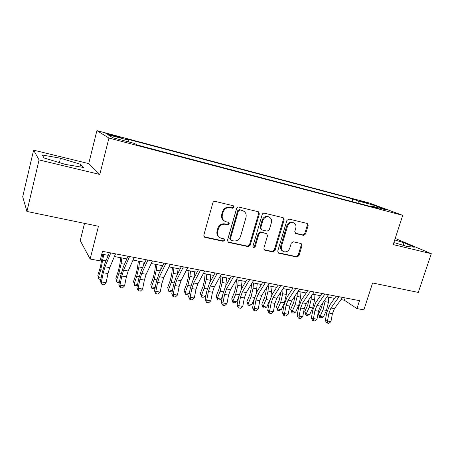 <?xml version="1.0" encoding="UTF-8"?>
<svg xmlns="http://www.w3.org/2000/svg" width="454" height="454" viewBox="0 0 454 454"><rect width="100%" height="100%" fill="white"/><g stroke="black" fill="none" stroke-linecap="round" stroke-linejoin="round"><path stroke-width="0.68" d="M234.037 207.262L233.282 205.747L215.117 201.394C214.038 201.253 213.295 201.724 212.881 202.796L203.801 235.24L204.788 237.328L223.09 241.267L224.617 240.285L223.947 238.844L220.792 238.1C218.079 236.823 217.04 234.61 217.676 231.449L218.431 228.776C219.742 225.394 222.085 223.896 225.462 224.293L227.777 224.815L229.31 223.839L228.595 222.358L225.672 221.66C222.823 220.406 221.728 218.13 222.375 214.838L223.135 212.149C224.458 208.744 226.807 207.251 230.184 207.688L232.505 208.238L234.037 207.262M224.174 220.86C221.938 219.396 221.132 217.256 221.751 214.436L222.511 211.751C223.828 208.352 226.171 206.871 229.542 207.302L231.852 207.853L233.384 206.882L233.157 205.713M204.09 236.812L222.471 240.802L223.998 239.82L223.862 238.815M219.22 237.164C217.188 235.7 216.467 233.645 217.069 231.001L217.818 228.339C219.129 224.963 221.467 223.476 224.832 223.867L227.148 224.389L228.674 223.419L228.493 222.329M360.913 200.991L368.495 203.483L360.913 200.991M303.522 235.354L305.548 234.02L308.147 225.49L307.216 223.453L288.982 219.083L286.905 220.428L277.723 251.158L278.591 253.133L296.916 257.072L298.942 255.733L302.046 245.535L301.172 243.548L293.329 241.783L291.281 243.128L289.743 248.236C288.528 251.136 286.548 252.299 283.795 251.72C281.679 250.744 280.901 248.979 281.463 246.42L287.513 226.223C288.665 223.396 290.583 222.216 293.261 222.687C295.531 223.64 296.377 225.468 295.792 228.163L294.782 231.523L295.696 233.549L303.522 235.354L302.727 234.922L304.753 233.589L307.341 225.082L306.989 223.396M39.067 159.927L99.806 174.45L88.729 163.605L33.602 150.149L39.067 159.927L26.922 211.456L98.456 226.257L90.136 259.024L100.05 260.863L102.49 251.34L359.5 300.661L356.946 308.572L363.881 309.861L372.603 282.978L418.276 292.427L431.3 253.701L395.207 238.424M99.806 174.45L108.937 138.056L402.738 215.344L393.192 244.593L431.3 253.701M259.359 213.868L258.332 211.746L238.793 207.064C237.748 206.928 237.022 207.393 236.608 208.448L227.488 240.342L228.441 242.396L248.077 246.613L250.205 245.234L259.359 213.868L258.649 213.476L258.241 211.723M264.319 213.176L283.188 217.699L284.164 219.776L274.988 250.568L272.911 251.93L264.75 250.171L263.853 248.173L267.559 235.637L266.475 233.555L261.107 232.346L258.99 233.714L255.142 246.845L253.525 247.771L252.884 246.363L262.191 214.543C262.599 213.505 263.309 213.051 264.319 213.176M26.922 211.456L22.7 196.764L33.602 150.149M112.552 135.712L121.156 137.812C121.627 137.67 119.413 136.926 114.522 135.576L105.89 133.465C105.385 133.601 107.604 134.344 112.552 135.712M108.937 138.056L96.895 130.627L369.238 202.983L402.738 215.344M351.981 201.576L352.803 198.96L125.735 138.691L128.351 140.121L128.272 141.813M352.803 198.96L358.603 201.133L373.279 205.021L386.893 210.066L371.854 206.093L378.278 208.499L137.312 145.036L134.367 143.424L113.035 137.795L107.802 134.679L128.351 140.121M84.529 223.374L80.222 240.575L90.136 259.024M88.729 163.605L96.895 130.627M340.999 299.595L344.399 300.242L356.946 308.572M101.775 254.127L108.239 255.352M114.397 256.527L126.831 258.888M133.028 260.068L144.996 262.344M151.227 263.524L162.759 265.715M169.019 266.907L180.119 269.018M186.407 270.215L197.098 272.241M203.415 273.444L213.703 275.402M220.042 276.605L229.951 278.489M236.313 279.698L245.852 281.514M252.231 282.723L261.419 284.471M267.815 285.685L276.656 287.365M283.069 288.585L291.581 290.202M298.006 291.423L306.2 292.983M312.63 294.203L320.518 295.702M326.959 296.927L334.553 298.369M345.148 297.903L344.399 300.242M371.854 206.093L371.247 206.649M359.029 203.432L358.603 201.133M373.279 205.021L372.507 206.269M65.342 164.41L83.581 167.492L80.585 164.303L60.467 158.23L42.228 154.996L44.078 157.975L65.342 164.41M393.868 242.527L407.193 246.516L414.32 247.192L403.981 242.714L394.708 239.945M59.412 162.611L60.467 158.23M79.955 166.879L80.585 164.303M403.135 245.296L403.981 242.714M227.772 241.914L247.407 246.142L249.53 244.763L258.649 213.476M239.911 209.998L238.39 210.968L230.382 238.912L231.046 240.353L233.6 240.915C236.909 241.267 239.213 239.786 240.507 236.466L245.989 217.489C246.658 214.157 245.546 211.882 242.646 210.656L239.247 209.612L237.726 210.577L238.39 210.968M230.57 240.007L229.747 238.452L237.726 210.577M243.321 210.923L242.322 210.571M239.247 209.612L241.653 210.185M264.12 249.723L272.19 251.454L274.256 250.097L283.409 219.378L283.029 217.659M266.453 233.498L260.403 231.909L258.292 233.277L254.456 246.374L255.142 246.845M252.997 247.339L254.456 246.374M271.424 222.551C271.997 219.81 271.112 217.943 268.762 216.955C265.993 216.462 264.018 217.653 262.855 220.542L260.721 227.812L261.822 229.917L267.185 231.137L269.29 229.775L271.424 222.551M269.126 217.086L268.042 216.558C265.272 216.064 263.303 217.256 262.14 220.133L262.855 220.542M261.118 229.531L260.017 227.386L262.14 220.133M295.1 233.163L302.727 234.922M293.505 222.766L292.489 222.278C289.817 221.813 287.904 222.988 286.752 225.808L287.513 226.223M282.689 251.096C280.833 250.018 280.175 248.31 280.72 245.96L286.752 225.808M277.973 252.691L296.15 256.589L298.17 255.25L301.263 245.075L300.985 243.503M102.718 254.302L100.306 267.446L97.837 275.232L98.302 277.547L100.788 269.727L103.762 254.501M100.845 279.397L98.876 279.153L98.302 277.547L101.123 278.041M115.526 253.843L109.715 267.627L107.967 273.569L106.094 282.757L101.418 281.951L102.019 284.516L100.413 281.537L102.275 272.383L104.874 263.49L109.352 252.657M110.787 252.935L105.039 266.776L103.296 272.735L101.418 281.951L100.413 281.537M106.094 282.757L103.887 284.834L102.019 284.516M120.741 257.73L119.816 264.517L118.403 270.732L115.878 278.416L116.44 280.725L118.988 273.007L121.116 263.632L121.888 257.946M119.351 282.297L118.727 282.615L116.939 282.303L116.44 280.725L119.555 281.276M126.133 260.488L126.36 258.797M138.368 261.078L137.5 267.803L136.104 273.949L133.516 281.531L134.18 283.835L136.785 276.219L138.896 266.946L139.616 261.317M137.431 285.157L136.353 285.685L134.605 285.379L133.516 281.531M134.605 285.379L134.18 283.835L137.573 284.431M143.572 265.437L143.986 262.151M155.603 264.359L154.803 271.015L153.412 277.093L150.773 284.579L151.534 286.877L154.184 279.358L156.284 270.187L156.953 264.614M155.103 287.967L153.594 288.687L151.886 288.392L150.773 284.579M151.886 288.392L151.534 286.877L155.194 287.518M160.688 269.988L161.227 265.425M172.469 267.565L171.726 274.159L170.346 280.169L167.662 287.558L168.508 289.851L171.209 282.428L173.292 273.359L173.916 267.837M172.384 290.73L170.466 291.633L168.792 291.337L167.662 287.558M168.792 291.337L168.508 289.851L172.418 290.537M177.48 274.227L178.099 268.632M134.202 257.429L128.159 270.998L126.382 276.861L124.549 285.946L119.975 285.157L120.52 287.683L120.072 287.507L118.857 284.726L120.69 275.68L123.329 266.895L127.988 256.238M129.572 256.538L123.59 270.164L121.82 276.049L119.975 285.157L118.857 284.726M124.549 285.946L122.347 287.995L120.52 287.683M152.448 260.931L146.182 274.29L144.378 280.078L142.579 289.067L138.107 288.29L138.601 290.781L138.112 290.6L136.887 287.847L138.686 278.898L141.364 270.226L146.199 259.728M147.925 260.063L141.716 273.473L139.917 279.284L138.107 288.29L136.887 287.847M142.579 289.067L140.388 291.088L138.601 290.781M170.278 264.347L163.803 277.507L161.976 283.222L160.205 292.109L155.836 291.354L156.278 293.812L155.75 293.619L154.519 290.895L156.284 282.042L159.002 273.484L164.002 263.144M165.858 263.502L159.439 276.713L157.612 282.445L155.836 291.354L154.519 290.895M160.205 292.109L158.026 294.107L156.278 293.812M187.706 267.695L181.038 280.657L179.182 286.298L177.446 295.089L173.173 294.351L173.564 296.768L172.997 296.576L171.76 293.88L173.49 285.118L176.243 276.668L181.401 266.487M183.388 266.867L176.765 279.874L174.915 285.538L173.173 294.351L171.76 293.88M177.446 295.089L175.272 297.064L173.564 296.768M188.977 270.703L188.291 277.235L186.917 283.177L184.188 290.481L185.118 292.762L187.865 285.43L189.937 276.463L190.51 270.993M185.34 294.22L185.118 292.762L189.216 293.477L186.974 294.51L185.34 294.22L184.188 290.481M189.216 293.477L189.341 293.142M193.92 278.245L194.601 271.77M204.748 270.964L197.887 283.733L196.014 289.306L194.306 298.006L190.13 297.279L190.476 299.668L189.868 299.464L188.62 296.797L190.322 288.131L193.109 279.783L198.415 269.75M200.52 270.153L193.71 282.967L191.838 288.562L190.13 297.279L188.62 296.797M194.306 298.006L192.144 299.952L190.476 299.668M205.134 273.773L204.504 280.249L203.142 286.128L200.362 293.335L201.372 295.611L204.169 288.369L206.224 279.499L206.752 274.08M201.536 297.047L201.372 295.611L205.384 296.309L203.137 297.325L201.536 297.047L200.362 293.335M205.384 296.309L206.161 294.311M210.015 282.099L210.758 274.84M221.41 274.159L214.379 286.741L212.478 292.251L210.804 300.854L206.712 300.151L207.013 302.5L206.377 302.296L205.123 299.651L206.797 291.076L209.612 282.831L215.054 272.945M217.279 273.37L210.287 285.997L208.397 291.519L206.712 300.151L205.123 299.651M210.804 300.854L208.647 302.778L207.013 302.5M220.956 276.781L220.372 283.194L219.021 289.011L216.2 296.133L217.29 298.397L220.128 291.247L222.171 282.473L222.653 277.099M217.392 299.81L217.29 298.397L221.217 299.084L218.959 300.083L217.392 299.81L216.2 296.133M221.217 299.084L222.579 295.673M225.769 285.799L226.574 277.848M237.714 277.292L230.507 289.692L228.595 295.128L226.949 303.647L222.942 302.954L223.203 305.275L222.534 305.065L221.268 302.443L222.914 293.959L225.763 285.81L231.336 276.066M233.668 276.514L226.506 288.96L224.594 294.419L222.942 302.954L221.268 302.443M226.949 303.647L224.804 305.548L223.203 305.275M236.449 279.726L235.915 286.082L234.57 291.837L231.716 298.874L232.879 301.127L235.757 294.061L237.782 285.384L238.225 280.061M232.919 302.517L232.879 301.127L236.721 301.802L234.457 302.784L232.919 302.517L231.716 298.874M236.721 301.802L238.611 297.194M241.176 289.425L242.067 280.793M253.661 280.351L246.301 292.575L244.366 297.949L242.748 306.376L238.827 305.701L239.048 307.988L238.344 307.772L237.079 305.179L238.691 296.78L241.568 288.727L247.271 279.125M249.706 279.59L242.385 291.86L240.455 297.251L238.827 305.701L237.079 305.179M242.748 306.376L240.614 308.255L239.048 307.988M251.522 283.903L251.136 288.909L249.802 294.606L246.908 301.552L248.145 303.8L251.056 296.825L253.071 288.233L253.474 282.961M248.134 305.167L248.145 303.8L251.913 304.464L249.638 305.429L248.134 305.167L246.908 301.552M251.913 304.464L254.297 298.789M256.226 293.074L257.236 283.676M269.273 283.347L261.759 295.395L259.807 300.713L258.218 309.049L254.382 308.385L254.558 310.644L253.826 310.428L252.555 307.852L254.144 299.544L257.043 291.587L262.866 282.116M265.403 282.604L257.923 294.697L255.977 300.026L254.382 308.385L252.555 307.852M258.218 309.049L256.09 310.905L254.558 310.644M266.305 288.108L266.05 291.678L264.727 297.313L261.799 304.186L263.099 306.422L266.05 299.526L268.047 291.025L268.41 285.799M263.036 307.761L263.099 306.422L266.787 307.069L264.506 308.022L263.036 307.761L261.799 304.186M266.787 307.069L269.727 300.242M270.879 296.899L272.099 286.502M284.556 286.275L276.895 298.159L274.925 303.414L273.365 311.665L269.608 311.018L269.744 313.249L268.984 313.022L267.707 310.474L269.273 302.25L272.196 294.385L278.132 285.044M280.765 285.549L273.143 297.472L271.174 302.744L269.608 311.018L267.707 310.474M273.365 311.665L271.248 313.504L269.744 313.249M280.81 292.087L279.352 299.969L276.384 306.762L277.752 308.992L280.737 302.177L282.723 293.761L283.046 288.619M277.638 310.309L277.752 308.992L281.372 309.622L279.085 310.559L277.638 310.309L276.384 306.762M281.372 309.622L284.363 302.829L286.343 294.436L286.661 289.266M299.515 289.147L291.723 300.866L289.737 306.058L288.199 314.23L284.522 313.595L284.624 315.797L283.835 315.57L282.553 313.044L284.091 304.901L287.041 297.126L293.08 287.915M295.804 288.438L288.046 300.196L286.065 305.406L284.522 313.595L282.553 313.044M288.199 314.23L286.094 316.046L284.624 315.797M295.055 295.855L293.681 302.574L290.685 309.288L292.115 311.506L295.128 304.77L297.103 296.439L297.325 292.438M291.95 312.8L292.115 311.506L295.662 312.125L293.369 313.05L291.95 312.8L290.685 309.288M295.662 312.125L298.681 305.411L300.65 297.103L300.934 291.979M314.168 291.962L306.246 303.522L304.248 308.652L302.739 316.744L299.129 316.12L299.197 318.294L298.386 318.061L297.098 315.558L298.613 307.494L301.581 299.81L307.727 290.725M310.536 291.264L302.642 302.863L300.65 308.011L299.129 316.12L297.098 315.558M302.739 316.744L300.639 318.538L299.197 318.294M309.038 299.447L307.727 305.128L304.702 311.762L306.189 313.975L309.236 307.313L311.194 299.067L311.348 296.082M305.985 315.246L306.189 313.975L309.668 314.582L307.369 315.49L305.985 315.246L304.702 311.762M309.668 314.582L312.721 307.943L314.673 299.719L314.923 294.64M322.743 302.909L321.5 307.63L318.453 314.191L319.996 316.393L323.066 309.81L325.013 301.643L325.104 299.561M319.741 317.647L319.996 316.393L323.401 316.988L321.103 317.885L319.741 317.647L318.453 314.191M323.401 316.988L326.483 310.423L328.424 302.279L328.639 297.245M328.52 294.714L320.479 306.121L318.47 311.194L316.977 319.207L313.447 318.594L313.481 320.74L312.641 320.507L311.353 318.027L312.84 310.042L315.831 302.438L322.068 293.477M324.962 294.033L316.949 305.474L314.94 310.564L313.447 318.594L311.353 318.027M316.977 319.207L314.894 320.978L313.481 320.74M342.583 297.415L334.428 308.669L332.402 313.686L330.938 321.619L327.476 321.018L327.476 323.135L326.613 322.902L325.325 320.439L326.784 312.534L329.791 305.02L336.125 296.173M339.098 296.746L330.966 308.033L328.946 313.067L327.476 321.018L325.325 320.439M330.938 321.619L328.861 323.373L327.476 323.135M110.328 135.099L110.481 134.503M114.368 136.189L114.522 135.576M229.542 207.302L230.184 207.688M222.511 211.751L223.135 212.149M221.751 214.436L222.375 214.838M227.148 224.389L227.777 224.815M224.832 223.867L225.462 224.293M217.818 228.339L218.431 228.776M217.069 231.001L217.676 231.449M222.471 240.802L223.09 241.267M204.448 236.937L205.026 237.397M231.852 207.853L232.505 208.238M249.53 244.763L250.205 245.234M247.407 246.142L248.077 246.613M228.027 241.988L228.657 242.459M229.747 238.452L230.382 238.912M283.409 219.378L284.164 219.776M274.256 250.097L274.988 250.568M272.19 251.454L272.911 251.93M264.234 249.751L264.937 250.228M265.76 233.118L266.475 233.555M260.403 231.909L261.107 232.346M258.292 233.277L258.99 233.714M260.017 227.386L260.721 227.812M295.14 233.208L295.804 233.577M280.72 245.96L281.463 246.42M301.263 245.075L302.046 245.535M298.17 255.25L298.942 255.733M296.15 256.589L296.916 257.072M278.041 252.708L278.773 253.19M307.341 225.082L308.147 225.49M304.753 233.589L305.548 234.02M100.788 269.727L102.791 270.09M102.927 260.244L105.981 260.812M109.715 267.627L105.039 266.776M107.967 273.569L103.296 272.735M118.988 273.007L121.195 273.404M121.116 263.632L124.481 264.262M136.785 276.219L139.191 276.651M138.896 266.946L142.562 267.633M154.184 279.358L156.783 279.823M156.284 270.187L160.239 270.924M171.209 282.428L173.984 282.927M173.292 273.359L177.491 274.142M128.159 270.998L123.59 270.164M126.382 276.861L121.82 276.049M146.182 274.29L141.716 273.473M144.378 280.078L139.917 279.284M163.803 277.507L159.439 276.713M161.976 283.222L157.612 282.445M181.038 280.657L176.765 279.874M179.182 286.298L174.915 285.538M187.865 285.43L190.816 285.958M189.937 276.463L194.04 277.229M197.887 283.733L193.71 282.967M196.014 289.306L191.838 288.562M204.169 288.369L207.279 288.931M206.224 279.499L210.242 280.249M214.379 286.741L210.287 285.997M212.478 292.251L208.397 291.519M220.128 291.247L223.396 291.837M222.171 282.473L226.103 283.205M230.507 289.692L226.506 288.96M228.595 295.128L224.594 294.419M235.757 294.061L239.173 294.68M237.782 285.384L241.636 286.099M246.301 292.575L242.385 291.86M244.366 297.949L240.455 297.251M251.056 296.825L254.615 297.466M253.071 288.233L256.845 288.937M261.759 295.395L257.923 294.697M259.807 300.713L255.977 300.026M266.05 299.526L269.744 300.19M268.047 291.025L271.747 291.712M276.895 298.159L273.143 297.472M274.925 303.414L271.174 302.744M280.737 302.177L284.363 302.829M282.723 293.761L286.343 294.436M291.723 300.866L288.046 300.196M289.737 306.058L286.065 305.406M295.128 304.77L298.681 305.411M297.103 296.439L300.65 297.103M306.246 303.522L302.642 302.863M304.248 308.652L300.65 308.011M309.236 307.313L312.721 307.943M311.194 299.067L314.673 299.719M323.066 309.81L326.483 310.423M325.013 301.643L328.424 302.279M320.479 306.121L316.949 305.474M318.47 311.194L314.94 310.564M334.428 308.669L330.966 308.033M332.402 313.686L328.946 313.067M204.209 236.863L204.788 237.328M227.812 241.925L228.441 242.396M241.976 210.27L242.646 210.656M264.171 249.779L264.75 250.171M265.902 233.157L266.617 233.594M253.094 247.475L253.525 247.771M268.042 216.558L268.762 216.955M295.225 233.288L295.696 233.549M292.489 222.278L293.261 222.687M278.052 252.787L278.591 253.133"/></g></svg>
